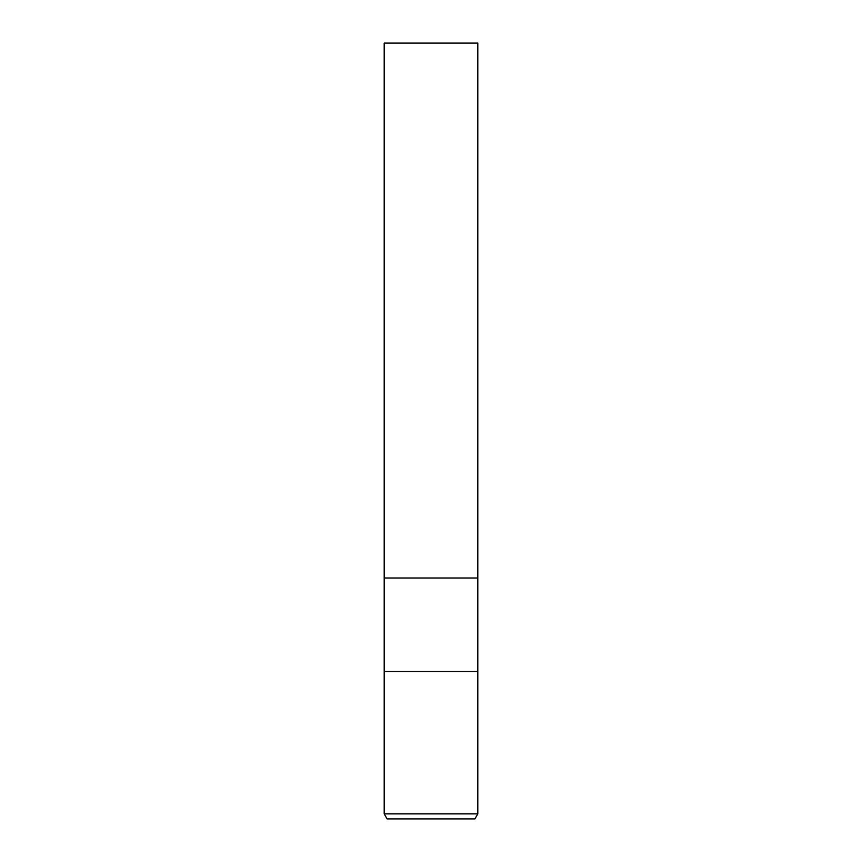 <?xml version="1.0" encoding="UTF-8"?>
<svg xmlns="http://www.w3.org/2000/svg" width="862" height="862" viewBox="0 0 862 862"><rect width="100%" height="100%" fill="white"/><g stroke="black" fill="none" stroke-linecap="round" stroke-linejoin="round"><path stroke-width="1.29" d="M384.193 813.879L384.193 671.487L477.807 671.487L477.807 577.993L431 577.993L477.807 577.993L477.807 43.1L384.193 43.1L384.193 577.993L431 577.993L384.193 577.993L384.193 671.487L477.807 671.487L477.807 813.879L384.193 813.879L387.092 818.9L474.908 818.9L477.807 813.879"/></g></svg>
